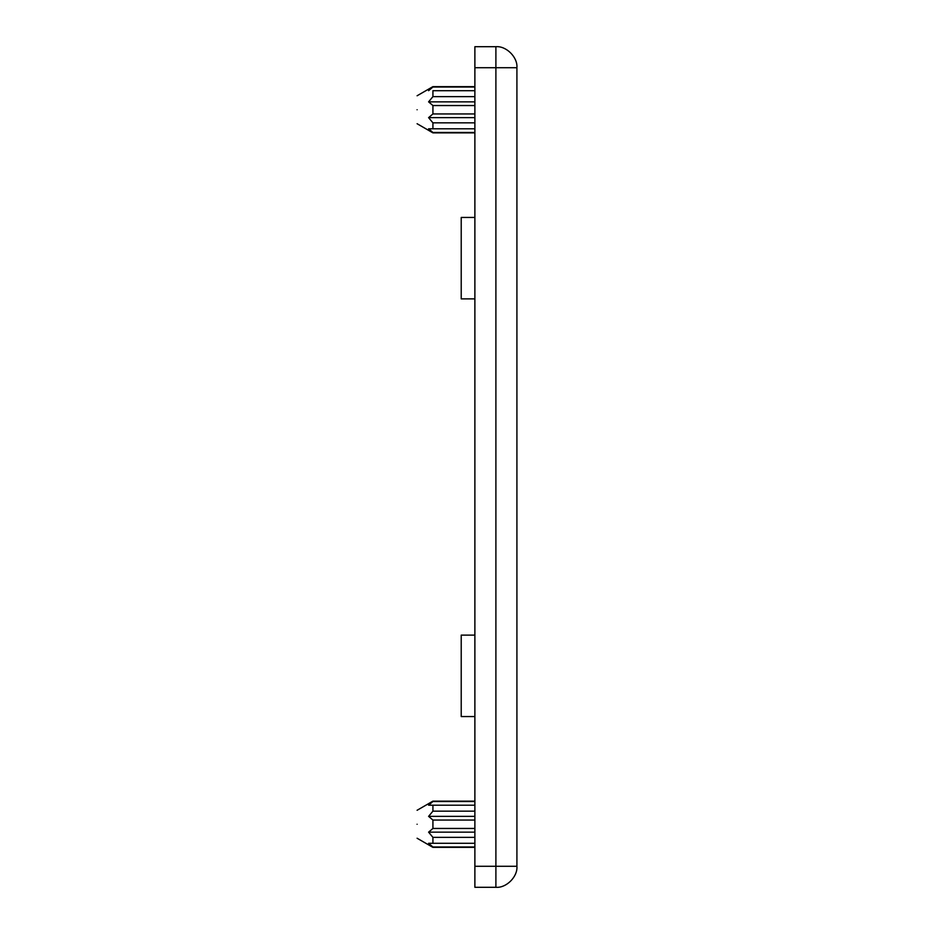 <?xml version="1.0" encoding="UTF-8"?>
<svg xmlns="http://www.w3.org/2000/svg" width="934" height="934" viewBox="0 0 934 934"><rect width="100%" height="100%" fill="white"/><g stroke="black" fill="none" stroke-linecap="round" stroke-linejoin="round"><path stroke-width="1.4" d="M495.896 46.7L474.881 46.7L474.881 67.715L495.896 67.715L495.896 46.7C506.298 45.766 517.845 57.313 516.911 67.715L495.896 67.715L495.896 866.285L516.911 866.285C517.845 876.687 506.298 888.234 495.896 887.3L495.896 866.285L474.881 866.285L474.881 887.3L495.896 887.3M516.911 866.285L516.911 67.715M474.881 67.715L474.881 866.285M474.881 846.986L432.921 846.986L428.589 843.297L474.881 843.297L428.589 843.297M474.881 837.354L432.921 837.354L428.589 832.147L474.881 832.147M428.589 832.147L432.921 828.458L474.881 828.458M474.881 820.052L432.921 820.052L428.589 816.363L474.881 816.363M428.589 816.363L432.921 811.156L474.881 811.156M474.881 805.213L428.589 805.213L432.921 801.524L474.881 801.524M417.089 824.255C417.089 842.281 417.089 842.281 417.089 824.255C417.089 806.229 417.089 806.229 417.089 824.255M432.921 837.354L432.921 843.297M432.921 820.052L432.921 828.458M432.921 805.213L432.921 811.156M474.881 635.12L461.221 635.12L461.221 716.553L474.881 716.553M432.921 90.703L474.881 90.703L432.921 90.703L432.921 96.646L474.881 96.646M428.589 90.703L432.921 87.014L474.881 87.014M474.881 105.542L432.921 105.542L428.589 101.853L474.881 101.853M428.589 101.853L432.921 96.646M474.881 122.844L432.921 122.844L428.589 117.637L474.881 117.637M428.589 117.637L432.921 113.948L474.881 113.948M474.881 132.476L432.921 132.476L428.589 128.787L474.881 128.787M432.921 128.787L432.921 122.844M432.921 113.948L432.921 105.542M417.089 109.745C417.089 91.719 417.089 91.719 417.089 109.745C417.089 127.771 417.089 127.771 417.089 109.745M474.881 298.88L461.221 298.88L461.221 217.447L474.881 217.447M417.089 838.23L432.921 847.371L474.881 847.371M417.089 810.28L432.921 801.139L474.881 801.139M417.089 123.72L432.921 132.862L474.881 132.862M417.089 95.77L432.921 86.629L474.881 86.629"/></g></svg>
